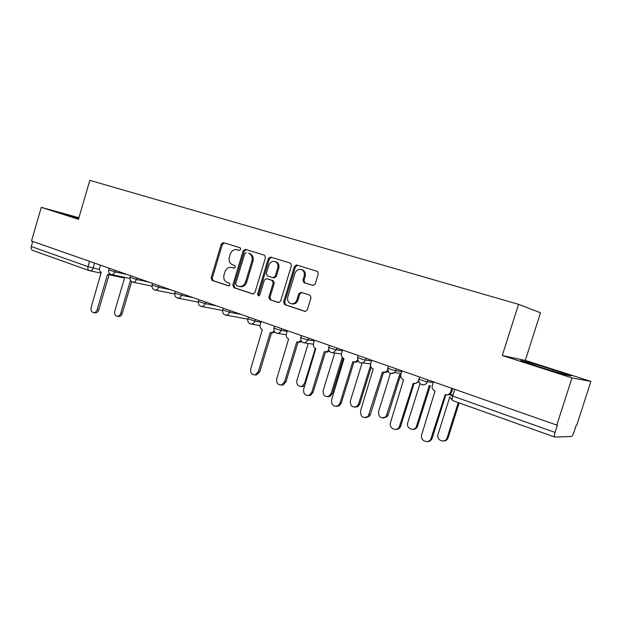 <?xml version="1.0" encoding="UTF-8"?>
<svg xmlns="http://www.w3.org/2000/svg" width="622" height="622" viewBox="0 0 622 622"><rect width="100%" height="100%" fill="white"/><g stroke="black" fill="none" stroke-linecap="round" stroke-linejoin="round"><path stroke-width="0.93" d="M240.761 249.406L240.178 247.774L223.399 242.634L221.284 244.057L211.107 277.987L212.071 280.382L228.562 285.887L230.07 284.923L229.37 283.22L227.209 282.505C224.293 281.128 223.236 278.555 224.044 274.776L224.9 271.931C226.299 268.346 228.585 266.861 231.734 267.468L233.903 268.16L235.411 267.18L234.735 265.501L232.418 264.754C229.565 263.37 228.546 260.828 229.347 257.119L230.21 254.274C231.617 250.674 233.903 249.165 237.075 249.733L239.252 250.402L240.761 249.406M312.85 285.436L315.214 283.982L318.316 273.828L317.492 271.417L296.733 265.034L294.424 266.496L283.585 302.09L284.674 304.625L305.13 311.443L307.268 309.966L311.008 297.736L309.88 295.162L301.11 292.34L298.778 293.778L296.943 299.796C295.8 302.727 293.872 304.034 291.158 303.707C288.211 302.634 287.1 300.333 287.807 296.795L294.952 273.33C296.422 269.87 298.708 268.657 301.81 269.699C304.049 271.083 304.827 273.252 304.142 276.191L302.945 280.125L303.94 282.621L312.983 285.475M556.799 425.098L31.52 241.002L41.27 207.344L78.458 219.294L89.817 180.349L518.538 304.337L540.502 312.773L525.31 360.418L590.9 381.403L576.749 425.223L576.213 425.223L574.005 432.041C573.08 434.716 572.24 436.193 571.486 436.481L554.746 437.079C554.155 436.698 554.264 435.143 555.073 432.414L557.429 425.106L556.799 425.098L571.983 377.912L590.9 381.403M518.538 304.337L502.288 355.512L571.983 377.912M265.485 257.617L264.436 255.168L245.348 249.344L243.171 250.767L232.799 285.203L233.802 287.636L252.835 293.988L254.911 292.55L265.485 257.617M270.601 257.057L290.598 263.184L291.446 265.586L280.639 301.11L278.524 302.564L269.925 299.703L268.86 297.192L273.198 282.909L272.156 280.429L266.589 278.64L264.35 280.063L259.872 294.844L258.418 295.854L257.586 294.082L268.362 258.503L270.601 257.057M89.133 270.586L32.686 250.402C31.318 249.787 30.851 248.497 31.279 246.514L88.013 266.651L99.434 269.458M32.748 241.429L31.279 246.514M78.916 217.723L41.27 207.344M78.807 218.089L62.643 213.556L78.597 218.812M502.288 355.512L525.31 360.418M571.284 375.945L552.701 369.592L528.016 362.082L520.738 360.558L538.979 366.832L564.869 374.716L571.284 375.945M75.659 217.918L75.868 217.195M552.289 370.883L552.701 369.592M527.736 362.96L528.016 362.082M232.387 267.639L234.237 268.206M224.387 242.938L222.388 244.384L212.226 278.252L213.198 280.646L229.02 285.926M237.075 249.733L239.408 250.433M246.304 249.632L244.259 251.094L233.895 285.459L234.898 287.893L253.255 294.019M246.296 252.571L244.773 253.566L235.645 283.834L236.352 285.537L238.972 286.4C242.059 286.828 244.275 285.311 245.62 281.844L251.902 261.038C252.703 257.508 251.778 254.989 249.134 253.473L248.613 253.278M238.972 286.4L240.069 286.656C243.148 287.084 245.363 285.568 246.709 282.108L245.62 281.844M249.694 253.597L250.207 253.792C252.851 255.3 253.776 257.819 252.975 261.341L246.709 282.108M278.936 302.587L269.925 299.703M267.483 278.874L273.206 280.701L274.248 283.181L269.925 297.433L270.982 299.936M271.526 257.337L269.412 258.814L258.659 294.33L258.985 295.815M277.7 268.066C278.376 265.112 277.599 262.974 275.359 261.652C272.397 260.742 270.22 261.955 268.821 265.306L266.356 273.439L267.367 275.896L272.957 277.684L275.219 276.254L277.7 268.066L278.749 268.362C279.418 265.415 278.64 263.277 276.401 261.955L275.305 261.629M273.105 277.715L274.014 277.956L276.269 276.533L275.219 276.254M278.749 268.362L276.269 276.533M301.608 269.598L302.828 269.995C305.06 271.379 305.837 273.54 305.161 276.479L303.956 280.405L304.951 282.893L313.216 285.506M291.158 303.707L292.192 303.94C294.898 304.267 296.826 302.961 297.969 300.037L296.943 299.796M301.67 292.519L299.804 294.027L297.969 300.037M297.619 265.306L295.442 266.799L284.627 302.323L285.716 304.858L305.511 311.466M124.734 277.381L114.767 311.124C114.246 314.017 115.086 315.743 117.294 316.303C118.895 316.279 120.03 315.307 120.707 313.387L130.449 280.444M131.631 281.688L122.192 313.62C121.508 315.541 120.373 316.505 118.779 316.536L118.374 316.474M100.43 265.151L99.621 267.888C99.155 270.065 99.691 271.542 101.223 272.319L91.146 307.346C90.61 310.331 91.457 312.104 93.697 312.679C95.321 312.648 96.48 311.645 97.18 309.663L107.505 274.551L110.172 274.045M111.439 274.597L108.034 274.714M109.052 274.924L98.758 309.911C98.058 311.894 96.9 312.897 95.275 312.928L94.871 312.858M308.248 343.445L296.896 380.493C296.43 384.676 298.047 386.651 301.732 386.417L304.555 383.409L315.3 348.406M304.866 385.236L302.984 386.511L301.009 386.565M334.737 353.001L323.176 390.499C322.802 395.094 324.645 397.054 328.704 396.37L331.106 393.516L342.255 357.378M343.212 358.272L332.311 393.602L329.917 396.447L327.491 396.712M362.082 363.108L350.38 400.863C350.178 406.026 352.324 407.9 356.818 406.477L358.583 403.989L370.525 365.526M371.14 367.33L359.749 404.043L357.984 406.531L354.905 407.208M261.178 321.488L260.253 324.552C259.732 326.985 260.431 328.68 262.367 329.629L250.752 368.76C250.223 372.78 251.692 374.809 255.144 374.856L258.324 371.676L270.259 332.436L271.472 332.7L274.255 331.316M295.924 265.936L296.22 264.972M274.924 332.21L271.954 332.786M271.604 332.723L259.708 371.8L256.536 374.98L254.81 374.91M287.364 330.663L286.408 333.781C285.879 336.261 286.618 337.987 288.616 338.967L276.751 378.759C276.261 383.098 277.91 385.15 281.688 384.901L284.588 381.776L296.795 341.875L298.28 342.147L301.071 340.561M301.67 341.525L299.594 342.357L298.373 342.17M298.086 342.154L285.933 381.885L283.041 385.002L280.988 385.057M314.475 340.172L313.504 343.336C312.967 345.863 313.737 347.628 315.805 348.639L303.676 389.123C303.272 393.889 305.161 395.919 309.328 395.211L311.793 392.249L324.28 351.648L326.177 351.904L328.875 350.093M329.403 351.142L327.444 352.091L325.835 351.935M325.524 351.935L313.091 392.334L310.635 395.289L308.108 395.561M342.582 350.015L341.587 353.242C341.035 355.807 341.836 357.619 343.989 358.661L331.573 399.86C331.347 405.225 333.548 407.169 338.166 405.684L339.993 403.095L352.767 361.779L355.364 361.911L357.712 359.897M358.179 361.079L356.585 362.074L354.392 362.082M353.957 362.074L341.245 403.157L339.425 405.738L336.238 406.446M390.406 373.565L378.557 411.593C378.705 417.556 381.224 419.212 386.106 416.561L399.682 374.374M400.716 374.654L388.167 414.858L387.218 416.584L383.323 418.085M371.723 360.231L370.704 363.512C370.144 366.133 370.976 367.975 373.208 369.048L360.503 410.986C360.651 417.191 363.232 418.909 368.263 416.149L382.32 372.29L386.169 371.855L387.669 369.911M388.05 371.334L387.327 371.995L384.015 372.609M383.447 372.586L370.44 414.384L369.468 416.18L365.425 417.735M420.021 383.533L407.744 422.711C405.699 428.402 414.345 432.181 416.413 426.451L429.304 385.446M430.338 385.554L417.471 426.451C416.507 428.511 414.952 429.475 412.798 429.351M401.96 370.829L400.918 374.172C400.343 376.839 401.221 378.728 403.538 379.84L390.523 422.54C388.4 428.465 397.303 432.391 399.448 426.435L413.296 383.308C415.675 383.906 417.432 383.051 418.567 380.726L418.863 380.757M419.08 381.908L414.788 383.533M414.05 383.494L400.591 426.435C399.588 428.589 397.971 429.592 395.74 429.444M418.909 379.653L418.847 380.454M450.872 393.462L450.468 394.737M449.869 396.642L437.826 435.066C436.714 440.92 445.585 443.486 447.156 437.717L458.251 402.574M459.145 402.893L448.151 437.686C447.288 439.941 445.702 441.052 443.385 441.029M433.355 381.83L432.08 386.309C432.049 388.594 433.029 390.165 435.027 391.036L421.498 435.4C420.34 441.488 429.491 444.162 431.116 438.16L445.173 394.643C447.786 395.281 449.636 394.309 450.732 391.743L451.766 391.837C450.826 394.169 449.162 395.18 446.767 394.884M452.777 388.641L451.766 391.837M445.842 394.822L432.204 438.129C431.303 440.485 429.654 441.643 427.252 441.604M451.813 388.307L450.732 391.743M453.049 394.954L450.071 394.706L452.699 396.082L555.073 432.414M94.56 263.09L93.09 268.105C92.398 269.995 91.294 270.889 89.762 270.764L89.304 270.64C87.974 270.049 87.546 268.712 88.013 266.651L89.568 261.341M427.866 379.91L427.275 381.776L433.169 382.421M396.393 368.877L395.825 370.712L401.758 371.466M366.101 358.264L365.542 360.06L371.513 360.908M336.906 348.032L336.362 349.797L342.364 350.722M308.769 338.166L308.232 339.9L314.258 340.895M281.611 328.649L281.09 330.36L287.139 331.402M255.401 319.459L254.888 321.139L260.952 322.243M230.078 310.588L229.58 312.236L240.846 314.359M205.602 302.012L205.112 303.629L216.643 305.876M181.935 293.716L181.453 295.31L193.217 297.666M159.03 285.685L158.563 287.255L170.537 289.72M136.856 277.917L136.397 279.465L148.572 282.023M115.373 270.383L114.93 271.907L127.285 274.559M109.254 268.238L108.764 269.878L114.93 271.907C114.223 273.835 113.08 274.737 111.501 274.605L111.175 274.52M130.612 275.725L130.122 277.381L136.397 279.465C135.689 281.401 134.523 282.31 132.906 282.194L132.54 282.093M152.662 283.453L152.165 285.125L158.563 287.255C157.848 289.207 156.666 290.124 155.01 290.023L154.59 289.914M175.427 291.438L174.93 293.125L181.453 295.31C180.738 297.262 179.533 298.195 177.845 298.109L177.363 297.992M198.962 299.68L198.449 301.39L205.112 303.629C204.397 305.589 203.176 306.529 201.466 306.475L200.898 306.343M223.282 308.209L222.762 309.935L229.58 312.236C228.865 314.18 227.636 315.144 225.903 315.121L225.234 314.973M248.45 317.026L247.921 318.767L254.888 321.139C254.188 323.059 252.96 324.031 251.218 324.062L250.409 323.899M274.489 326.153L273.952 327.911C274.255 328.432 276.635 329.248 281.09 330.36C280.413 332.234 279.208 333.221 277.474 333.322L276.471 333.143M301.46 335.608L300.916 337.388C298.933 337.132 306.001 339.573 308.232 339.9L304.757 342.893L303.458 342.714M329.411 345.404L328.859 347.2C326.768 346.928 334.177 349.502 336.362 349.797L333.198 352.775L331.433 352.635M358.389 355.559L357.829 357.378C355.636 357.09 363.411 359.796 365.542 360.06L363.038 362.867L360.441 362.921M388.455 366.101L387.887 367.936C385.586 367.625 393.765 370.494 395.825 370.712L394.651 372.64L390.546 373.597M419.679 377.041L419.096 378.899C416.693 378.573 425.246 381.581 427.26 381.776L427.275 381.776C426.194 384.334 424.375 385.306 421.809 384.684M454.822 389.356L452.699 396.082C451.969 398.671 452.007 400.187 452.816 400.63L452.909 400.646M122.573 277.599L124.548 277.342M232.838 267.755L231.734 267.468M213.198 280.646L212.071 280.382M212.226 278.252L211.107 277.987M222.388 244.384L221.284 244.057M234.898 287.893L233.802 287.636M233.895 285.459L232.799 285.203M244.259 251.094L243.171 250.767M252.975 261.341L251.902 261.038M269.925 297.433L268.86 297.192M274.248 283.181L273.198 282.909M273.182 280.693L272.133 280.421M267.647 278.92L266.589 278.64M258.659 294.33L257.586 294.082M269.412 258.814L268.362 258.503M305.075 282.94L304.065 282.668M303.956 280.405L302.945 280.125M305.161 276.479L304.142 276.191M299.804 294.027L298.778 293.778M285.716 304.858L284.674 304.625M284.627 302.323L283.585 302.09M295.442 266.799L294.424 266.496M122.192 313.62L120.707 313.387M97.18 309.663L98.758 309.911M305.402 383.479L304.555 383.409M332.311 393.602L331.106 393.516M359.749 404.043L358.583 403.989M258.324 371.676L259.708 371.8M284.588 381.776L285.933 381.885M311.793 392.249L313.091 392.334M339.993 403.095L341.245 403.157M388.167 414.858L387.055 414.827M369.243 414.353L370.44 414.384M417.611 426.07L416.553 426.062M399.596 426.031L400.739 426.031M448.151 437.686L447.156 437.717M431.116 438.16L432.204 438.129M108.733 270.01C108.36 272.374 109.285 273.905 111.501 274.605L129.944 278.477M427.85 379.902L427.26 381.776C425.642 387.273 417.292 384.575 419.018 379.148M130.084 277.521C129.703 279.939 130.643 281.494 132.906 282.194L151.986 286.112M152.118 285.273C151.737 287.753 152.701 289.339 155.01 290.023L174.759 293.981M174.883 293.281C174.487 295.831 175.482 297.44 177.845 298.109L198.286 302.105M198.402 301.553C197.998 304.181 199.024 305.822 201.466 306.475L222.629 310.479M222.715 310.106C222.311 312.827 223.376 314.499 225.903 315.121L247.82 319.125M247.867 318.954C247.455 321.784 248.575 323.487 251.218 324.062L260.05 325.609M273.898 328.113C273.493 331.091 274.683 332.824 277.474 333.322L286.221 334.776M300.854 337.59C300.457 340.77 301.756 342.543 304.757 342.893L313.325 344.246M328.789 347.418C328.424 350.901 329.893 352.69 333.198 352.775L341.416 353.988M357.759 357.603C357.502 361.615 359.259 363.372 363.038 362.867L370.603 363.886M387.817 368.17C387.957 373.231 390.235 374.716 394.651 372.64L401.143 373.433M554.668 437.048L452.816 400.63M450.017 397.458L452.692 400.584M110.304 275.056L122.884 277.684L124.688 277.536M101.199 273.151L89.304 270.64M250.207 253.792L249.134 253.473M273.206 280.701L272.156 280.429M276.401 261.955L275.359 261.652M304.951 282.893L303.94 282.621M302.828 269.995L301.81 269.699M118.779 316.536L117.294 316.303M93.697 312.679L95.275 312.928M302.984 386.511L301.732 386.417M329.917 396.447L328.704 396.37M357.984 406.531L356.818 406.477M271.472 332.7L272.833 332.925M255.144 374.856L256.536 374.98M298.28 342.147L299.594 342.357M281.688 384.901L283.041 385.002M326.177 351.904L327.444 352.091M309.328 395.211L310.635 395.289M355.364 361.911L356.585 362.074M338.166 405.684L339.425 405.738M387.218 416.584L386.106 416.561M386.169 371.855L387.327 371.995M368.263 416.149L369.468 416.18M417.471 426.451L416.413 426.451M399.448 426.435L400.591 426.435"/></g></svg>
